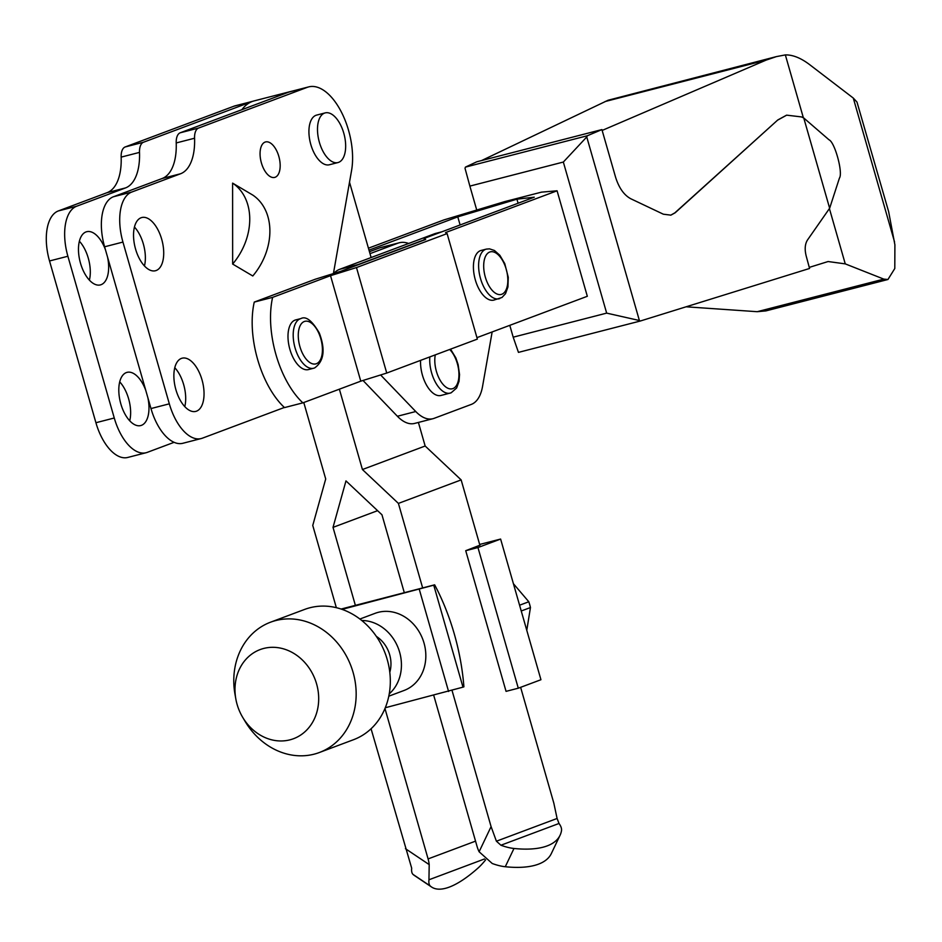 <?xml version="1.0" encoding="UTF-8"?>
<svg xmlns="http://www.w3.org/2000/svg" width="942" height="942" viewBox="0 0 942 942"><rect width="100%" height="100%" fill="white"/><g stroke="black" fill="none" stroke-linecap="round" stroke-linejoin="round"><path stroke-width="1.41" d="M275.158 177.261A18.31 9.267 75.6 0 0 278.962 156.89A18.31 9.267 75.6 0 0 265.55 141.948A18.31 9.267 75.6 0 0 265.079 142.089A18.31 9.267 75.6 0 0 261.275 162.46A18.31 9.267 75.6 0 0 274.687 177.402A18.31 9.267 75.6 0 0 275.158 177.261M324.519 113.111A25.634 12.976 75.6 0 0 319.197 141.63A25.634 12.976 75.6 0 0 337.966 162.554A25.634 12.976 75.6 0 0 338.637 162.342A25.634 12.976 75.6 0 0 343.96 133.823A25.634 12.976 75.6 0 0 325.19 112.899A25.634 12.976 75.6 0 0 324.519 113.111M325.19 112.899L316.618 115.101A25.634 12.976 75.6 0 0 315.959 115.313A25.634 12.976 75.6 0 0 310.625 143.832A25.634 12.976 75.6 0 0 329.406 164.756L337.966 162.554M181.394 358.419A27.471 13.895 -104.4 0 1 182.112 358.195A27.471 13.895 -104.4 0 1 202.224 380.615A27.471 13.895 -104.4 0 1 196.525 411.159A27.471 13.895 -104.4 0 1 195.806 411.395A27.471 13.895 -104.4 0 1 175.695 388.975A27.471 13.895 -104.4 0 1 181.394 358.419M174.776 367.698A27.471 13.895 -104.4 0 1 184.785 406.614M141.065 217.767A27.471 13.895 -104.4 0 1 141.783 217.531A27.471 13.895 -104.4 0 1 161.894 239.951A27.471 13.895 -104.4 0 1 156.184 270.507A27.471 13.895 -104.4 0 1 155.465 270.731A27.471 13.895 -104.4 0 1 135.354 248.311A27.471 13.895 -104.4 0 1 141.065 217.767M134.447 227.034A27.471 13.895 -104.4 0 1 144.456 265.95M79.375 241.211A27.471 13.895 -104.4 0 1 89.396 280.127M107.576 257.213A27.471 13.895 -104.4 0 1 101.124 284.672A27.471 13.895 -104.4 0 1 100.405 284.908A27.471 13.895 -104.4 0 1 80.294 262.488A27.471 13.895 -104.4 0 1 86.005 231.932A27.471 13.895 -104.4 0 1 86.723 231.708A27.471 13.895 -104.4 0 1 105.422 249.701M119.716 381.863A27.471 13.895 -104.4 0 1 129.725 420.78M147.906 397.865A27.471 13.895 -104.4 0 1 141.465 425.337A27.471 13.895 -104.4 0 1 140.747 425.56A27.471 13.895 -104.4 0 1 120.623 403.141A27.471 13.895 -104.4 0 1 126.334 372.585A27.471 13.895 -104.4 0 1 127.052 372.361A27.471 13.895 -104.4 0 1 145.763 390.353M284.366 407.462L202.342 438.195A43.944 22.243 -104.4 0 1 201.188 438.548A43.944 22.243 -104.4 0 1 169.325 403.824L122.943 242.07A43.944 22.243 -104.4 0 1 131.762 192.038L180.558 173.764L162.201 178.485L113.405 196.76A43.944 22.243 -104.4 0 0 104.597 246.792L150.979 408.557A43.944 22.243 -104.4 0 0 182.842 443.282L201.188 438.548M180.558 173.764A51.268 25.94 -104.4 0 0 194.57 138.227A14.648 7.418 -104.4 0 1 198.574 128.065L307.28 87.335A54.93 27.801 -104.4 0 1 308.705 86.888A54.93 27.801 -104.4 0 1 341.404 112.086A54.93 27.801 -104.4 0 1 351.578 170.455L333.421 273.569M232.603 183.125L252.739 195.053A57.332 44.109 -59.4 0 1 252.786 275.982L232.65 264.054A57.332 44.109 -59.4 0 0 232.603 183.125L232.65 264.054M174.105 442.316L147.282 452.36A43.944 22.243 -104.4 0 1 146.128 452.725L127.782 457.447A43.944 22.243 -104.4 0 1 95.919 422.723L49.526 260.969A43.944 22.243 -104.4 0 1 58.345 210.937L107.141 192.651L125.498 187.929A51.268 25.94 -104.4 0 0 139.51 152.392A14.648 7.418 -104.4 0 1 143.514 142.23L252.209 101.512L233.863 106.234A54.93 27.801 -104.4 0 1 235.3 105.775L253.162 101.183M233.863 106.234L125.156 146.964A14.648 7.418 -104.4 0 0 121.153 157.114A51.268 25.94 -104.4 0 1 107.141 192.651M146.128 452.725A43.944 22.243 -104.4 0 1 114.265 418.001L67.883 256.248A43.944 22.243 -104.4 0 1 76.702 206.216L125.498 187.929M194.57 138.227L176.213 142.948A51.268 25.94 -104.4 0 1 162.201 178.485M176.213 142.948A14.648 7.418 -104.4 0 1 180.216 132.787L288.923 92.069A54.93 27.801 -104.4 0 1 290.36 91.609L308.705 86.888M484.541 858.951L428.951 879.781A29.296 9.514 123.9 0 0 430.306 886.022A109.861 35.69 123.9 0 0 431.601 887.034A109.861 35.69 123.9 0 0 449.322 887.093A109.861 35.69 123.9 0 0 477.841 868.218A29.296 9.514 123.9 0 0 485.625 859.846M428.951 879.781L429.199 864.615A29.296 25.234 69.5 0 0 428.092 858.916L384.972 708.549M371.066 728.778L411.689 868.194A29.296 9.514 123.9 0 0 413.055 874.435A109.861 35.69 123.9 0 0 414.35 875.448L431.601 887.034M433.72 695.29L477.029 846.316A29.296 25.234 69.5 0 0 479.113 851.768L492.23 863.496A29.296 11.445 -154.5 0 0 505.277 866.734A109.861 42.932 -154.5 0 0 551.364 853.511L560.066 835.26A109.861 42.932 -154.5 0 1 513.979 848.471A29.296 11.445 -154.5 0 1 500.932 845.233L496.41 841.206L491.088 826.629L452.066 690.533M520.632 687.33L553.825 803.126L557.099 818.468L496.41 841.206M560.066 835.26A109.861 42.932 -154.5 0 0 561.503 830.667A29.296 11.445 -154.5 0 0 559.018 823.473L557.099 818.468M291.808 91.233A73.24 37.068 75.6 0 0 290.831 91.456L254.128 100.9A73.24 37.068 -104.4 0 0 241.894 109.684M336.341 607.684L312.756 525.448L325.708 478.972L303.783 402.517M404.33 592.789L381.957 514.779L345.973 480.903L333.021 527.367L355.381 605.376M339.379 389.187L362.423 469.528L398.407 503.405L422.687 588.055M349.506 182.206L371.113 257.543M418.401 422.452L425.16 446.013L461.144 479.902L479.925 545.383M461.144 479.902L398.407 503.405M425.16 446.013L362.423 469.528M377.601 510.67L333.021 527.367M526.778 630.328L530.452 607.543A53.317 45.922 -110.5 0 0 529.698 604.634A53.317 45.922 -110.5 0 0 528.803 601.761L513.414 583.71M519.584 605.211L528.803 601.761M389.8 672.282A29.296 25.234 -110.5 0 0 389.67 654.737A29.296 25.234 -110.5 0 0 376.353 636.392M389.246 693.854A41.201 35.478 -110.5 0 0 399.62 652.182A41.201 35.478 -110.5 0 0 361.763 620.495M388.799 696.185L404.059 690.474A41.201 35.478 -110.5 0 0 424.018 643.045A41.201 35.478 -110.5 0 0 375.14 613.313L359.891 619.035M462.981 687.154L463.9 686.812A139.157 70.414 75.6 0 0 434.651 584.829L433.744 585.17L462.981 687.154L385.302 707.748M434.651 584.829L341.11 609.05M342.064 609.38L433.744 585.17M479.878 545.218L465.725 550.693L477.959 547.549L500.614 539.059L479.655 544.452M500.614 539.059L540.943 679.724L518.288 688.202L506.054 691.357L465.725 550.693M530.452 607.543L521.244 610.993M477.959 547.549L518.288 688.202M263.748 648.437A47.595 40.989 -110.5 0 0 235.841 699.011A47.595 40.989 -110.5 0 0 242.73 717.404A47.595 40.989 -110.5 0 0 289.948 739.835A47.595 40.989 -110.5 0 0 316.594 683.916A47.595 40.989 -110.5 0 0 263.748 648.437M242.73 717.404L245.097 721.372A69.578 59.923 -110.5 0 0 314.133 754.165A69.578 59.923 -110.5 0 0 319.385 752.505A69.578 59.923 -110.5 0 0 352.155 669.338A69.578 59.923 -110.5 0 0 275.818 620.543A69.578 59.923 -110.5 0 0 270.554 622.191A69.578 59.923 -110.5 0 0 235.029 694.478L235.841 699.011M319.385 752.505L353.544 739.706A69.578 59.923 -110.5 0 0 386.302 656.539A69.578 59.923 -110.5 0 0 309.965 607.743A69.578 59.923 -110.5 0 0 304.713 609.392L270.554 622.191M494.562 299.886A25.634 12.976 -104.4 0 1 493.891 300.098A25.634 12.976 -104.4 0 1 475.121 279.173A25.634 12.976 -104.4 0 1 480.444 250.654A25.634 12.976 -104.4 0 1 481.115 250.442L486.319 249.112A25.634 12.976 -104.4 0 0 485.648 249.324A25.634 12.976 -104.4 0 0 480.314 277.843A25.634 12.976 -104.4 0 0 499.095 298.755A25.634 12.976 -104.4 0 0 499.766 298.555M300.887 318.584C305.962 315.841 312.108 320.645 319.314 333.021C325.567 349.635 324.001 361.269 314.616 367.933L313.662 368.228A25.634 12.976 75.6 0 1 294.893 347.304A25.634 12.976 75.6 0 1 300.215 318.796A25.634 12.976 75.6 0 1 300.887 318.584L295.694 319.915A25.634 12.976 75.6 0 0 295.023 320.127A25.634 12.976 75.6 0 0 289.689 348.646A25.634 12.976 75.6 0 0 308.47 369.57L313.662 368.228A25.634 12.976 75.6 0 0 314.334 368.016M476.935 337.648L587.325 296.283L557.075 190.79L541.497 192.144L504.782 201.588L443.894 219.922L368.428 248.193M477.358 339.108L386.738 373.056L356.488 267.563L447.109 233.604L477.358 339.108M368.981 250.136L457.788 216.86L516.934 199.186L534.267 197.184L424.112 238.456L425.678 239.48L341.204 271.131L315.24 279.244L254.258 302.088A73.24 37.068 -104.4 0 0 284.508 407.592L302.865 402.858L360.774 381.169L386.738 373.056M254.258 302.088L272.615 297.366L330.524 275.676L356.488 267.563M447.109 233.604L445.542 232.58L557.075 190.79M272.615 297.366A73.24 37.068 75.6 0 0 302.865 402.858M360.774 381.169L330.524 275.676M460.108 224.973L457.788 216.86M518.1 203.248L516.934 199.186M424.536 239.916L424.112 238.456M441.692 395.251A25.634 12.976 -104.4 0 1 441.021 395.463A25.634 12.976 -104.4 0 1 426.785 385.561A25.634 12.976 -104.4 0 1 420.591 360.374M369.994 253.645L397.842 243.213A53.47 27.059 -104.4 0 1 399.231 242.777A53.47 27.059 -104.4 0 1 408.663 243.472M369.441 251.702L379.485 247.946A53.47 27.059 -104.4 0 1 380.874 247.499L399.231 242.777M492.148 331.949L482.54 386.503A43.944 22.243 -104.4 0 1 471.294 404.412L434.074 418.354A43.944 22.243 -104.4 0 1 432.931 418.707A43.944 22.243 -104.4 0 1 415.752 411.524L380.615 374.963M432.931 418.707L414.574 423.429A43.944 22.243 -104.4 0 1 397.394 416.258L363.011 380.462M333.68 273.486A53.47 27.059 -104.4 0 1 339.744 269.294L434.545 233.769A53.47 27.059 -104.4 0 1 435.946 233.333L441.845 231.814M355.84 265.656A53.47 27.059 -104.4 0 1 358.09 264.572L424.477 239.704M829.643 208.241L803.762 117.986L829.007 139.793C834.812 142.089 843.22 172.975 839.428 178.097L829.643 208.241L807.424 240.092C804.927 244.178 804.539 249.559 806.258 256.248L809.567 268.458L640.348 321.01L639.383 320.504L586.748 136.955L587.361 135.742L601.914 129.584L615.515 177.002C618.894 187.858 624.004 195.124 630.846 198.786L663.345 214.199L670.869 215.141L675.143 212.798L777.821 119.94L786.523 115.195M778.127 119.87L786.676 115.159L801.454 116.914L803.762 117.986M602.162 130.432L766.117 60.111L776.42 56.602L608.049 100.252L481.645 160.529M776.42 56.602L785.345 54.907C792.823 54.742 800.971 58.027 809.767 64.739L853.287 98.062L856.984 102.066L888.647 211.679L894.9 244.826L894.794 268.517L887.941 279.503L883.808 279.115L845.257 263.878L828.1 261.535L809.272 267.387M639.383 320.504L606.66 313.121L563.34 162.048L586.748 136.955M686.129 306.798L757.203 311.696L765.87 310.907L887.941 279.503M777.821 119.94L674.837 212.868L670.716 215.188M803.373 117.809L785.345 54.907M845.257 263.878L829.407 208.571M601.914 129.584L476.77 161.788L465.442 167.111L465.018 168.277L469.87 186.104L563.34 162.048M587.361 135.742L465.442 167.111M606.66 313.121L513.19 337.177L509.787 325.331M476.746 210.101L469.87 186.104M513.19 337.177L518.453 352.379L640.348 321.01M125.156 146.964L143.514 142.23M121.153 157.114L139.51 152.392M58.345 210.937L76.702 206.216M49.526 260.969L67.883 256.248M95.919 422.723L114.265 418.001M169.325 403.824L150.979 408.557M122.943 242.07L104.597 246.792M131.762 192.038L113.405 196.76M198.574 128.065L180.216 132.787M307.28 87.335L288.923 92.069M405.437 848.671L429.199 864.615M413.055 874.435L430.306 886.022M475.545 841.135L428.092 858.916M559.018 823.473L500.932 845.233M513.979 848.471L505.277 866.734M479.113 851.768L491.088 826.629M419.331 589.492L448.58 691.475M489.71 252.044A21.972 11.116 -104.4 0 1 506.219 269.235A21.972 11.116 -104.4 0 1 501.815 294.245A21.972 11.116 -104.4 0 1 485.307 277.066A21.972 11.116 -104.4 0 1 489.71 252.044M316.382 363.718A21.972 11.116 75.6 0 0 320.798 338.696A21.972 11.116 75.6 0 0 304.29 321.516A21.972 11.116 75.6 0 0 299.886 346.538A21.972 11.116 75.6 0 0 316.382 363.718M429.835 356.912A25.634 12.976 75.6 0 0 435.675 382.711A25.634 12.976 75.6 0 0 450.194 393.097A25.634 12.976 75.6 0 0 450.865 392.885M435.286 354.863A21.972 11.116 75.6 0 0 439.396 378.931A21.972 11.116 75.6 0 0 452.914 388.587A21.972 11.116 75.6 0 0 458.825 371.654A21.972 11.116 75.6 0 0 449.675 349.47M397.394 416.258L415.752 411.524M434.545 233.769L441.15 232.073M339.744 269.294L358.09 264.572M397.842 243.213L379.485 247.946M766.117 60.111L605.035 101.559M883.808 279.115L757.203 311.696M894.57 242.012L853.287 98.062M493.891 300.098L502.004 297.46L505.536 293.657L507.926 287.004L508.268 277.325L504.747 263.583L499.825 255.258L494.432 250.478L489.475 248.853L486.319 249.112M450.559 349.141L455.846 357.889L458.118 364.554L459.543 374.527L459.048 381.298L456.611 388.022L451.147 392.802L441.021 395.463"/></g></svg>
